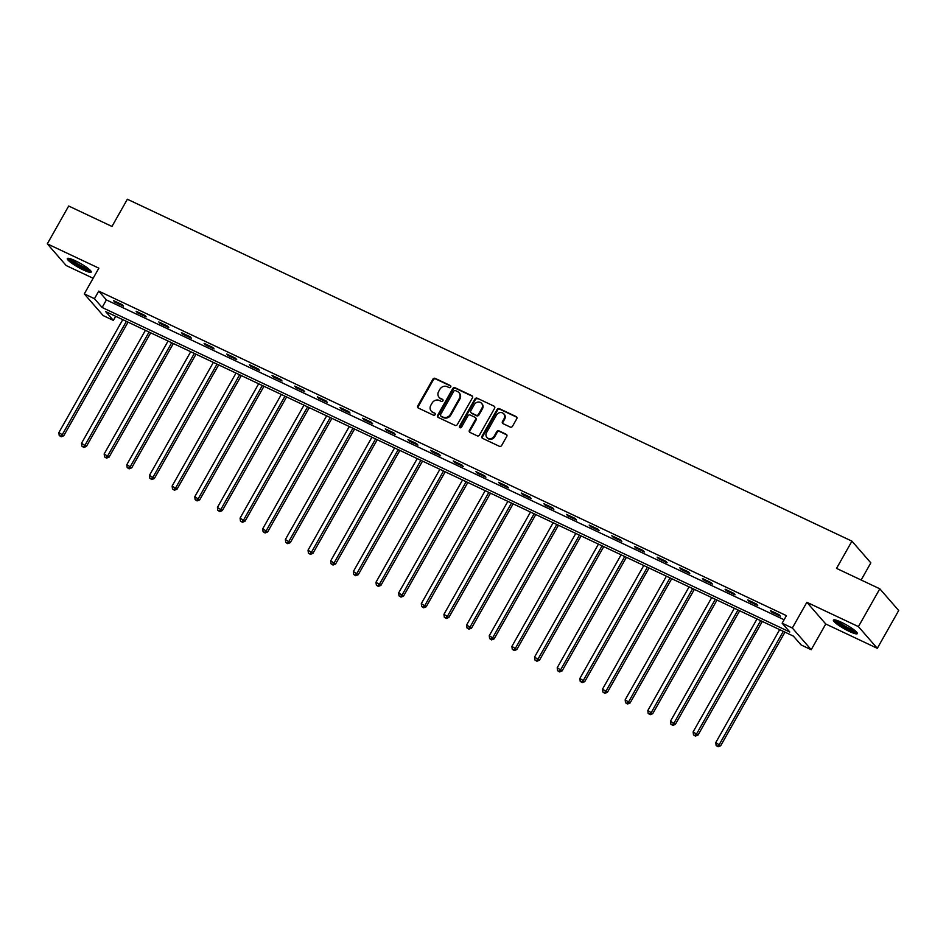 <?xml version="1.0" encoding="UTF-8"?>
<svg xmlns="http://www.w3.org/2000/svg" width="946" height="946" viewBox="0 0 946 946"><rect width="100%" height="100%" fill="white"/><g stroke="black" fill="none" stroke-linecap="round" stroke-linejoin="round"><path stroke-width="1.42" d="M450.698 387.02A1.206 1.088 -41 0 0 450.296 385.507L435.148 378.365A1.726 1.549 -41 0 0 432.89 379.18L417.765 405.893A1.726 1.549 -41 0 0 418.345 408.057L433.493 415.199A1.206 1.088 -41 0 0 434.994 413.367A1.206 1.088 -41 0 0 434.675 413.118L432.712 412.196A5.534 4.967 -41 0 1 430.832 405.29L432.097 403.067A5.534 4.967 -41 0 1 439.346 400.465L441.309 401.4A1.206 1.088 -41 0 0 442.811 399.567A1.206 1.088 -41 0 0 442.48 399.318L440.517 398.396A5.534 4.967 -41 0 1 438.648 391.49L439.914 389.267A5.534 4.967 -41 0 1 447.162 386.666L449.114 387.588A1.206 1.088 -41 0 0 450.698 387.02M450.296 385.507L450.804 386.098A1.206 1.088 -41 0 0 450.804 386.098L435.657 378.944A1.726 1.549 -41 0 0 433.398 379.76L418.274 406.484A1.726 1.549 -41 0 0 418.179 407.963M434.675 413.118L432.712 412.196M443 399.91A1.206 1.088 -41 0 0 442.988 399.898L440.517 398.396M841.372 622.279A13.741 2.223 -150.5 0 0 833.402 620.091A13.741 2.223 -150.5 0 0 849.342 631.431A13.741 2.223 -150.5 0 0 857.313 633.619A13.741 2.223 -150.5 0 0 841.372 622.279M75.266 260.741A13.741 2.223 -150.5 0 0 67.296 258.554A13.741 2.223 -150.5 0 0 83.236 269.894A13.741 2.223 -150.5 0 0 91.206 272.081A13.741 2.223 -150.5 0 0 75.266 260.741M510.261 427.072A1.726 1.549 -41 0 0 512.519 426.256L516.764 418.759A1.726 1.549 -41 0 0 516.173 416.595L499.358 408.66A1.726 1.549 -41 0 0 497.099 409.476L481.975 436.201A1.726 1.549 -41 0 0 482.555 438.353L499.382 446.299A1.726 1.549 -41 0 0 501.64 445.483L506.772 436.425A1.726 1.549 -41 0 0 506.181 434.273L498.98 430.868A1.726 1.549 -41 0 0 496.721 431.683L494.179 436.177A4.624 4.151 -41 0 1 486.551 432.57L496.508 414.987A4.624 4.151 -41 0 1 504.135 418.581L502.468 421.514A1.726 1.549 -41 0 0 503.059 423.666L510.261 427.072M782.153 623.213L792.322 628.014L811.207 649.713L801.049 644.912L793.387 636.114L105.692 311.589L113.354 320.387L103.185 315.586L84.3 293.887L94.47 298.688L102.121 307.485L789.815 632.011L782.153 623.213L786.433 615.657L98.739 291.12L94.47 298.688M84.3 293.887L98.845 268.167L47.3 243.843L68.691 206.027L111.971 226.449L127.367 199.228L851.944 541.159L836.536 568.392L879.815 588.814L858.424 626.619L806.867 602.295L792.322 628.014M472.432 397.84A1.726 1.549 -41 0 0 471.853 395.688L455.038 387.742A1.726 1.549 -41 0 0 452.767 388.558L437.643 415.282A1.726 1.549 -41 0 0 438.235 417.434L455.05 425.381A1.726 1.549 -41 0 0 457.32 424.565L472.432 397.84M477.198 398.207L494.013 406.141A1.726 1.549 -41 0 1 494.604 408.294L479.48 435.018A1.726 1.549 -41 0 1 477.21 435.834L470.02 432.44A1.726 1.549 -41 0 1 469.429 430.276L475.566 419.445A1.726 1.549 -41 0 0 474.975 417.281L470.209 415.034A1.726 1.549 -41 0 0 467.939 415.85L461.553 427.131A1.206 1.088 -41 0 1 459.555 426.185L474.927 399.011A1.726 1.549 -41 0 1 477.198 398.207L494.013 406.141M879.815 588.814L898.7 610.513L877.309 648.329L858.424 626.619M47.3 243.843L66.185 265.542L93.134 278.266M861.144 579.993L870.828 562.858L851.944 541.159M98.739 291.12L106.401 299.917L784.128 619.748M114.762 302.046L123.465 306.161L122.188 304.695L113.485 300.58L114.762 302.046L115.14 301.36M137.407 312.736L146.122 316.851L144.844 315.385L136.129 311.269L137.407 312.736L137.797 312.05M160.063 323.426L168.778 327.541L167.501 326.074L158.786 321.959L160.063 323.426L160.442 322.74M182.708 334.115L191.423 338.23L190.146 336.764L181.431 332.649L182.708 334.115L183.098 333.43M205.365 344.805L214.08 348.92L212.803 347.454L204.088 343.339L205.365 344.805L205.755 344.119M228.021 355.495L236.725 359.61L235.448 358.144L226.744 354.029L228.021 355.495L228.4 354.809M250.666 366.185L259.381 370.3L258.104 368.834L249.389 364.718L250.666 366.185L251.057 365.499M273.323 376.875L282.038 380.99L280.761 379.523L272.046 375.408L273.323 376.875L273.701 376.189M295.968 387.564L304.683 391.679L303.406 390.213L294.691 386.098L295.968 387.564L296.358 386.879M318.625 398.254L327.34 402.369L326.063 400.903L317.348 396.788L318.625 398.254L319.015 397.568M341.281 408.944L349.985 413.059L348.707 411.593L340.004 407.478L341.281 408.944L341.66 408.258M363.926 419.634L372.641 423.749L371.364 422.283L362.649 418.167L363.926 419.634L364.316 418.948M386.583 430.324L395.298 434.439L394.021 432.972L385.306 428.857L386.583 430.324L386.961 429.638M409.228 441.013L417.943 445.128L416.666 443.662L407.963 439.547L409.228 441.013L409.618 440.328M431.884 451.703L440.6 455.818L439.322 454.352L430.607 450.237L431.884 451.703L432.275 451.017M454.541 462.393L463.244 466.508L461.979 465.042L453.264 460.927L454.541 462.393L454.92 461.707M477.186 473.083L485.901 477.198L484.624 475.732L475.909 471.616L477.186 473.083L477.576 472.397M499.843 483.773L508.558 487.888L507.281 486.421L498.566 482.306L499.843 483.773L500.233 483.087M522.488 494.462L531.203 498.577L529.926 497.111L521.222 492.996L522.488 494.462L522.878 493.777M545.144 505.152L553.859 509.267L552.582 507.801L543.867 503.686L545.144 505.152L545.535 504.466M567.801 515.842L576.504 519.957L575.239 518.491L566.524 514.376L567.801 515.842L568.179 515.156M590.446 526.532L599.161 530.647L597.884 529.181L589.169 525.065L590.446 526.532L590.836 525.846M613.103 537.222L621.818 541.337L620.541 539.87L611.826 535.755L613.103 537.222L613.493 536.536M635.759 547.911L644.463 552.026L643.185 550.56L634.482 546.445L635.759 547.911L636.138 547.226M658.404 558.601L667.119 562.716L665.842 561.25L657.127 557.135L658.404 558.601L658.794 557.915M681.061 569.291L689.776 573.406L688.499 571.94L679.784 567.825L681.061 569.291L681.439 568.605M703.706 579.981L712.421 584.096L711.144 582.63L702.429 578.514L703.706 579.981L704.096 579.295M726.362 590.671L735.077 594.786L733.8 593.319L725.085 589.204L726.362 590.671L726.753 589.985M749.019 601.36L757.722 605.475L756.445 604.009L747.742 599.894L749.019 601.36L749.398 600.675M771.664 612.05L780.379 616.165L779.102 614.699L770.387 610.584L771.664 612.05L772.054 611.364M806.867 602.295L825.763 623.993L877.309 648.329M825.763 623.993L811.207 649.713M115.66 316.295L113.354 320.387M106.401 299.917L102.121 307.485M439.039 397.273L439.547 397.864A5.534 4.967 -41 0 0 441.037 398.976M431.222 411.084L431.731 411.664A5.534 4.967 -41 0 0 433.221 412.787M472.527 396.362A1.726 1.549 -41 0 0 472.361 396.268L455.546 388.333A1.726 1.549 -41 0 0 453.276 389.149L438.164 415.873A1.726 1.549 -41 0 0 438.069 417.352M455.428 390.568A1.206 1.088 -41 0 0 453.844 391.136L440.564 414.585A1.206 1.088 -41 0 0 440.978 416.098L443.047 417.08A5.534 4.967 -41 0 0 450.296 414.478L459.366 398.443A5.534 4.967 -41 0 0 457.486 391.538L455.428 390.568M440.647 415.85L441.167 416.441A1.206 1.088 -41 0 0 441.486 416.689L440.978 416.098M458.976 392.661L459.484 393.24A5.534 4.967 -41 0 1 459.874 399.035L450.804 415.069A5.534 4.967 -41 0 1 443.556 417.659L441.486 416.689M475.448 417.635L475.956 418.227A1.726 1.549 -41 0 1 476.075 420.024L469.937 430.868A1.726 1.549 -41 0 0 469.855 432.346M477.706 398.786A1.726 1.549 -41 0 0 475.436 399.602L460.075 426.776A1.206 1.088 -41 0 0 459.957 427.687M481.928 408.199A4.624 4.151 -41 0 0 474.301 404.592L470.789 410.8A1.726 1.549 -41 0 0 471.38 412.953L476.157 415.211A1.726 1.549 -41 0 0 478.416 414.395L481.928 408.199L482.436 408.778A4.624 4.151 -41 0 0 482.117 403.942L481.597 403.363M470.919 412.61L471.427 413.189A1.726 1.549 -41 0 0 471.888 413.544L471.38 412.953M482.436 408.778L478.924 414.987A1.726 1.549 -41 0 1 476.666 415.791L471.888 413.544M503.804 413.745L504.313 414.336A4.624 4.151 -41 0 1 504.644 419.173L502.988 422.105A1.726 1.549 -41 0 0 502.894 423.583M486.883 437.407L487.391 437.998A4.624 4.151 -41 0 0 494.687 436.756L494.179 436.177M506.855 434.947A1.726 1.549 -41 0 0 506.689 434.853L499.5 431.459A1.726 1.549 -41 0 0 497.229 432.275L494.687 436.756M516.859 417.281A1.726 1.549 -41 0 0 516.693 417.186L499.866 409.251A1.726 1.549 -41 0 0 497.608 410.067L482.484 436.792A1.726 1.549 -41 0 0 482.389 438.27M122.767 319.642L58.865 432.582L63.772 435.751L128.053 322.137M60.674 436.177L59.22 435.503L61.183 436.768L60.674 436.177L62.495 434.285L126.386 321.356M59.22 435.503L58.865 432.582M63.772 435.751L61.183 436.768M90.071 270.13A11.884 1.927 29.5 0 1 73.173 262.077A11.884 1.927 29.5 0 1 69.555 258.518M71.281 259.062A11.009 1.786 -150.5 0 0 74.095 261.474A11.009 1.786 -150.5 0 0 88.723 268.924M68.289 258.293A13.646 2.211 -150.5 0 0 72.168 261.782A13.646 2.211 -150.5 0 0 90.922 271.1M856.177 631.668A11.884 1.927 29.5 0 1 849.484 629.598A11.884 1.927 29.5 0 1 835.661 620.056M837.387 620.6A11.009 1.786 -150.5 0 0 849.662 628.546A11.009 1.786 -150.5 0 0 854.817 630.462M834.396 619.831A13.646 2.211 -150.5 0 0 849.993 630.19A13.646 2.211 -150.5 0 0 857.029 632.626M145.412 330.331L81.522 443.272L86.417 446.441L150.71 332.826M83.331 446.867L81.876 446.193L83.839 447.458L83.331 446.867L85.152 444.975L149.042 332.046M81.876 446.193L81.522 443.272M86.417 446.441L83.839 447.458M168.069 341.021L104.166 453.962L109.074 457.131L173.355 343.516M105.976 457.557L104.533 456.883L106.496 458.148L105.976 457.557L107.797 455.665L171.699 342.736M104.533 456.883L104.166 453.962M109.074 457.131L106.496 458.148M190.714 351.711L126.823 464.652L131.731 467.821L196.011 354.206M128.632 468.246L127.178 467.572L129.141 468.838L128.632 468.246L130.453 466.354L194.344 353.426M127.178 467.572L126.823 464.652M131.731 467.821L129.141 468.838M213.37 362.401L149.468 475.341L154.375 478.51L218.656 364.896M151.289 478.936L149.835 478.262L151.798 479.527L151.289 478.936L153.098 477.044L217.001 364.115M149.835 478.262L149.468 475.341M154.375 478.51L151.798 479.527M236.027 373.091L172.125 486.031L177.032 489.2L241.313 375.586M173.934 489.626L172.479 488.952L174.442 490.217L173.934 489.626L175.755 487.734L239.657 374.805M172.479 488.952L172.125 486.031M177.032 489.2L174.442 490.217M258.672 383.78L194.781 496.721L199.689 499.89L263.969 386.275M196.591 500.316L195.136 499.642L197.099 500.907L196.591 500.316L198.412 498.424L262.302 385.495M195.136 499.642L194.781 496.721M199.689 499.89L197.099 500.907M281.329 394.47L217.426 507.411L222.334 510.58L286.614 396.965M219.236 511.006L217.793 510.332L219.756 511.597L219.236 511.006L221.057 509.114L284.959 396.185M217.793 510.332L217.426 507.411M222.334 510.58L219.756 511.597M303.973 405.16L240.083 518.101L244.99 521.27L309.271 407.655M241.892 521.695L240.438 521.021L242.401 522.287L241.892 521.695L243.713 519.803L307.604 406.875M240.438 521.021L240.083 518.101M244.99 521.27L242.401 522.287M326.63 415.85L262.728 528.79L267.635 531.959L331.928 418.345M264.549 532.385L263.094 531.711L265.057 532.976L264.549 532.385L266.358 530.493L330.26 417.564M263.094 531.711L262.728 528.79M267.635 531.959L265.057 532.976M349.287 426.54L285.385 539.48L290.292 542.649L354.573 429.035M287.194 543.075L285.739 542.401L287.702 543.666L287.194 543.075L289.015 541.183L352.917 428.254M285.739 542.401L285.385 539.48M290.292 542.649L287.702 543.666M371.932 437.229L308.041 550.17L312.949 553.339L377.229 439.724M309.85 553.765L308.396 553.091L310.359 554.356L309.85 553.765L311.672 551.873L375.562 438.944M308.396 553.091L308.041 550.17M312.949 553.339L310.359 554.356M394.588 447.919L330.686 560.86L335.594 564.029L399.874 450.414M332.495 564.455L331.053 563.781L333.016 565.046L332.495 564.455L334.316 562.563L398.219 449.634M331.053 563.781L330.686 560.86M335.594 564.029L333.016 565.046M417.233 458.609L353.343 571.55L358.25 574.719L422.531 461.104M355.152 575.144L353.698 574.47L355.661 575.736L355.152 575.144L356.973 573.252L420.864 460.324M353.698 574.47L353.343 571.55M358.25 574.719L355.661 575.736M439.89 469.299L375.988 582.239L380.895 585.408L445.188 471.794M377.809 585.834L376.354 585.16L378.317 586.425L377.809 585.834L379.618 583.942L443.52 471.013M376.354 585.16L375.988 582.239M380.895 585.408L378.317 586.425M462.547 479.989L398.644 592.929L403.552 596.098L467.832 482.484M400.454 596.524L398.999 595.85L400.962 597.115L400.454 596.524L402.275 594.632L466.177 481.703M398.999 595.85L398.644 592.929M403.552 596.098L400.962 597.115M485.192 490.678L421.301 603.619L426.208 606.788L490.489 493.173M423.11 607.214L421.656 606.54L423.619 607.805L423.11 607.214L424.931 605.322L488.822 492.393M421.656 606.54L421.301 603.619M426.208 606.788L423.619 607.805M507.848 501.368L443.946 614.309L448.853 617.478L513.134 503.863M445.767 617.904L444.313 617.23L446.276 618.495L445.767 617.904L447.576 616.012L511.479 503.083M444.313 617.23L443.946 614.309M448.853 617.478L446.276 618.495M530.493 512.058L466.603 624.999L471.51 628.168L535.791 514.553M468.412 628.593L466.957 627.919L468.92 629.185L468.412 628.593L470.233 626.701L534.123 513.773M466.957 627.919L466.603 624.999M471.51 628.168L468.92 629.185M553.15 522.748L489.259 635.688L494.155 638.857L558.447 525.243M491.069 639.283L489.614 638.609L491.577 639.874L491.069 639.283L492.89 637.391L556.78 524.462M489.614 638.609L489.259 635.688M494.155 638.857L491.577 639.874M575.807 533.438L511.904 646.378L516.812 649.547L581.092 535.933M513.713 649.973L512.271 649.299L514.234 650.564L513.713 649.973L515.535 648.081L579.437 535.152M512.271 649.299L511.904 646.378M516.812 649.547L514.234 650.564M598.451 544.127L534.561 657.068L539.468 660.237L603.749 546.622M536.37 660.663L534.916 659.989L536.879 661.254L536.37 660.663L538.191 658.771L602.082 545.842M534.916 659.989L534.561 657.068M539.468 660.237L536.879 661.254M621.108 554.817L557.206 667.758L562.113 670.927L626.394 557.312M559.027 671.353L557.572 670.679L559.535 671.944L559.027 671.353L560.836 669.461L624.738 556.532M557.572 670.679L557.206 667.758M562.113 670.927L559.535 671.944M643.765 565.507L579.863 678.448L584.77 681.617L649.051 568.002M581.672 682.042L580.217 681.368L582.18 682.634L581.672 682.042L583.493 680.15L647.395 567.222M580.217 681.368L579.863 678.448M584.77 681.617L582.18 682.634M666.41 576.197L602.519 689.137L607.415 692.306L671.707 578.692M604.328 692.732L602.874 692.058L604.837 693.323L604.328 692.732L606.15 690.84L670.04 577.911M602.874 692.058L602.519 689.137M607.415 692.306L604.837 693.323M689.066 586.887L625.164 699.827L630.071 702.996L694.352 589.382M626.973 703.422L625.531 702.748L627.494 704.013L626.973 703.422L628.794 701.53L692.697 588.601M625.531 702.748L625.164 699.827M630.071 702.996L627.494 704.013M711.711 597.576L647.821 710.517L652.728 713.686L717.009 600.071M649.63 714.112L648.176 713.438L650.139 714.703L649.63 714.112L651.451 712.22L715.342 599.291M648.176 713.438L647.821 710.517M652.728 713.686L650.139 714.703M734.368 608.266L670.466 721.207L675.373 724.376L739.666 610.761M672.287 724.802L670.832 724.128L672.795 725.393L672.287 724.802L674.096 722.91L737.998 609.981M670.832 724.128L670.466 721.207M675.373 724.376L672.795 725.393M757.025 618.956L693.122 731.897L698.03 735.066L762.31 621.451M694.932 735.491L693.477 734.817L695.44 736.083L694.932 735.491L696.753 733.599L760.655 620.671M693.477 734.817L693.122 731.897M698.03 735.066L695.44 736.083M779.67 629.646L715.779 742.586L720.686 745.755L784.967 632.141M717.588 746.181L716.134 745.507L718.097 746.772L717.588 746.181L719.409 744.289L783.3 631.36M716.134 745.507L715.779 742.586M720.686 745.755L718.097 746.772M418.274 406.484L417.765 405.893M438.164 415.873L437.643 415.282M453.276 389.149L452.767 388.558M455.546 388.333L455.038 387.742M450.804 415.069L450.296 414.478M459.874 399.035L459.366 398.443M469.937 430.868L469.429 430.276M460.075 426.776L459.555 426.185M475.436 399.602L474.927 399.011M478.924 414.987L478.416 414.395M502.988 422.105L502.468 421.514M504.644 419.173L504.135 418.581M497.229 432.275L496.721 431.683M499.5 431.459L498.98 430.868M482.484 436.792L481.975 436.201M497.608 410.067L497.099 409.476M499.866 409.251L499.358 408.66M516.693 417.186L516.173 416.595"/></g></svg>
